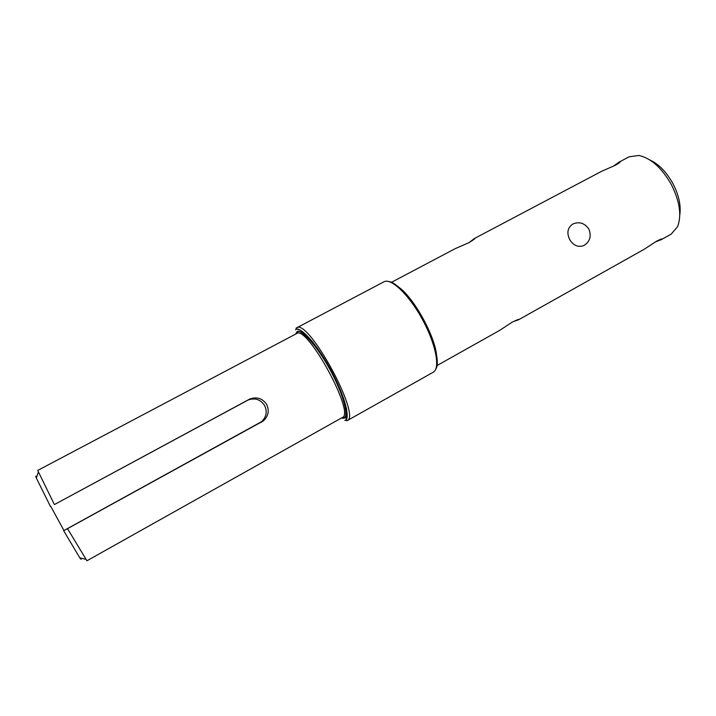 <?xml version="1.0" encoding="UTF-8"?>
<svg xmlns="http://www.w3.org/2000/svg" width="716" height="716" viewBox="0 0 716 716"><rect width="100%" height="100%" fill="white"/><g stroke="black" fill="none" stroke-linecap="round" stroke-linejoin="round"><path stroke-width="1.07" d="M588.883 229.066C591.631 236.298 589.939 241.802 583.808 245.579C578.063 247.557 573.346 245.534 569.676 239.529C566.58 232.977 567.564 227.849 572.621 224.135C579.056 221.298 584.48 222.945 588.883 229.066M436.921 365.599L499.741 330.345L512.038 322.254C517.095 319.801 519.324 318.942 518.733 319.685L644.257 249.231L656.733 241.095C660.707 239.117 662.461 238.5 661.978 239.242L671.187 234.114L677.613 226.623C681.856 215.239 679.708 201.106 671.178 184.236C661.611 167.705 650.835 158.12 638.851 155.462L629.078 156.804L619.975 161.664C620.888 161.709 619.43 162.863 615.608 165.136L601.708 171.258L474.618 238.392C475.648 238.303 473.741 239.735 468.89 242.688L455.179 248.667L391.545 282.274M613.245 166.291L619.376 161.923M468.89 242.688L474.556 238.428M518.733 319.685L513.005 321.726M661.566 239.52L655.167 242.017M679.788 214.934C681.149 205.465 678.813 194.931 672.78 183.332C666.292 171.813 658.648 164.027 649.86 159.981M37.715 470.43L54.407 504.574L249.83 399.009C256.91 396.521 262.548 398.365 266.737 404.54C269.502 410.796 268.348 416.273 263.264 420.963L67.528 528.659L86.922 560.78L342.355 417.509C355.557 413.759 306.949 324.509 296.639 333.567L37.715 470.43M67.528 528.659L63.652 530.699L79.807 557.853C81.123 559.644 81.508 559.742 80.962 558.131M63.652 530.699L261.465 421.724C266.388 417.115 267.453 411.736 264.66 405.596C260.606 399.465 255.111 397.595 248.175 399.993L54.407 504.574M36.704 476.883C35.648 475.549 35.523 475.925 36.319 478.002L50.568 506.686M50.89 506.579L63.876 530.413M396.646 285.899C412.935 294.706 438.085 340.888 436.644 359.351M341.317 418.09L343.582 418.225C347.609 418.923 347.895 403.323 330.219 369.966C311.845 336.968 298.438 328.429 296.782 332.081L295.592 334.121M296.075 328.161L383.964 281.791C391.034 277.638 409.06 294.795 422.44 319.47C435.91 344.101 440.546 368.552 433.216 372.231L347.063 420.704C361.831 416.56 307.996 317.716 296.505 327.874L296.129 328.868L300.317 330.139L312.283 341.425L326.899 362.86C336.493 380.402 343.071 395.796 346.625 409.042L346.007 420.283L347.063 420.704M247.324 400.414L248.971 399.43M295.574 329.87C297.301 325.995 311.388 334.9 330.756 369.689C349.39 404.853 349.032 421.214 344.781 420.435M259.595 422.977L261.367 422.234M342.355 417.509L344.539 417.312C348.755 416.3 342.946 392.171 329.217 368.158C316.23 343.546 299.154 328.313 297.99 331.839L296.639 333.567M79.807 557.853L85.553 559.259M248.175 399.993L249.83 399.009M387.956 281.325L390.918 282.032C390.086 281.111 400.298 286.167 410.617 299.61C429.242 323.229 441.835 360.936 435.775 369.134M36.319 478.002L38.252 472.417M261.465 421.724L263.264 420.963"/></g></svg>
